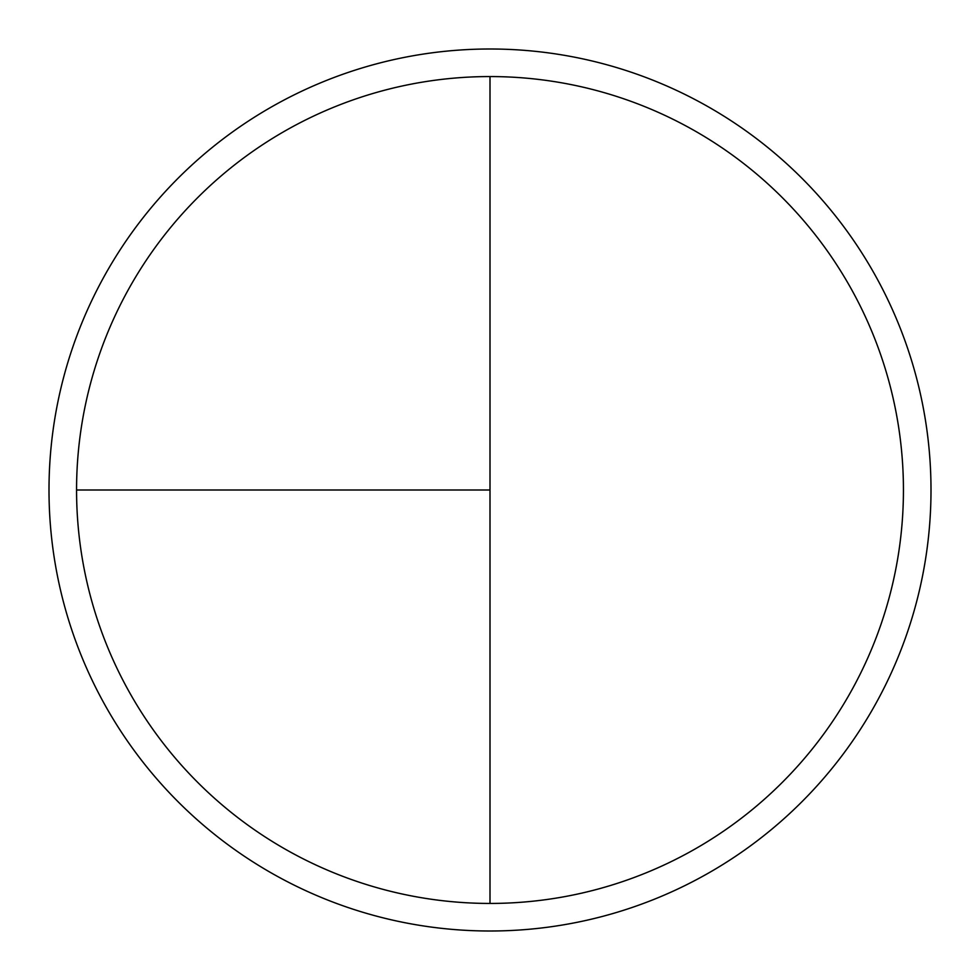 <?xml version="1.0" encoding="UTF-8"?>
<svg xmlns="http://www.w3.org/2000/svg" width="980" height="980" viewBox="0 0 980 980"><rect width="100%" height="100%" fill="white"/><g stroke="black" fill="none" stroke-linecap="round" stroke-linejoin="round"><path stroke-width="1.47" d="M490 49A441 441 0 0 0 49 490A441 441 0 0 0 490 931A441 441 0 0 0 931 490A441 441 0 0 0 490 49M76.562 490L490 490L490 76.562A413.438 413.438 0 0 0 76.562 490A413.438 413.438 0 0 0 490 903.438A413.438 413.438 0 0 0 903.438 490A413.438 413.438 0 0 0 490 76.562L490 903.438"/></g></svg>
